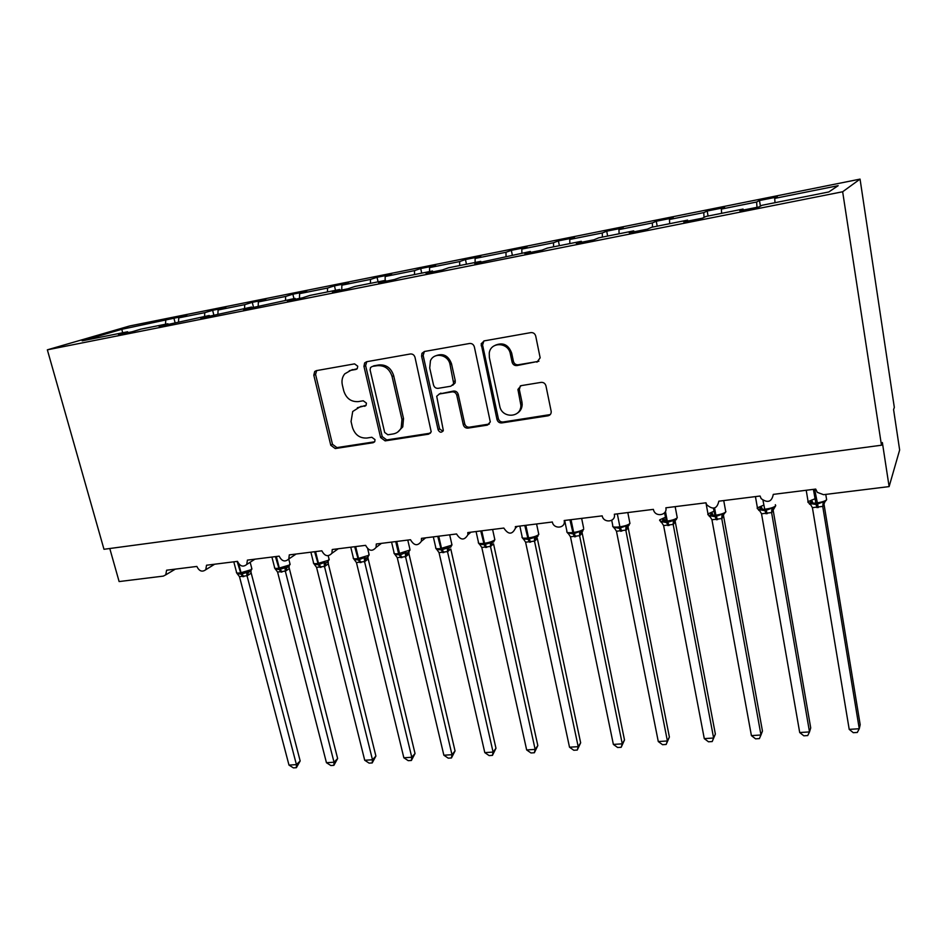<?xml version="1.0" encoding="UTF-8"?>
<svg xmlns="http://www.w3.org/2000/svg" width="947" height="947" viewBox="0 0 947 947"><rect width="100%" height="100%" fill="white"/><g stroke="black" fill="none" stroke-linecap="round" stroke-linejoin="round"><path stroke-width="1.42" d="M357.753 366.217L354.557 363.873L316.393 370.632L314.712 371.508L313.8 375.201L330.775 445.256L335.238 448.558L373.118 442.723L374.775 441.539L375 439.609L371.828 437.265L366.88 438.035C359.742 438.378 354.936 434.827 352.45 427.381L351.053 421.533L352.71 411.495L359.576 407.127L366.087 405.28L366.43 403.126L363.246 400.782L358.274 401.611C351.112 402.013 346.271 398.462 343.773 390.933L342.352 385.015C341.441 380.718 342.234 377.001 344.744 373.864L350.887 370.324L355.871 369.448L357.256 368.632L357.753 366.217M536.949 362.192L540.157 357.824L535.73 336.114C534.96 333.604 533.339 332.433 530.853 332.61L484.177 340.884L481.171 343.82L496.986 419.474C497.755 421.9 499.329 423.049 501.732 422.93L548.005 415.804C550.207 415.26 551.272 413.815 551.201 411.46L545.957 385.879C545.2 383.405 543.578 382.233 541.116 382.375L521.099 385.654L517.926 389.43L520.886 405.28C521.335 418.006 501.851 418.716 499.744 406.145L489.35 357.504L489.256 353.03C490.7 341.453 508.421 342.104 510.35 353.894L512.078 362.097C512.836 364.571 514.446 365.731 516.896 365.578L538.914 361.221M47.35 349.834L842.652 191.756L860.054 179.113L129.727 325.946L47.35 349.834L103.981 549.284L881.468 445.22L882.367 442.545L889.115 486.592L823.547 494.677L817.285 492.345L815.71 489.078L773.285 494.381C771.781 501.922 767.745 503.342 761.163 498.655L760.074 496.027L718.832 501.188C717.068 508.989 712.996 510.137 706.628 504.656L705.989 502.798L665.871 507.805C667.564 515.073 655.928 517.5 653.655 510.374L653.371 509.368L614.343 514.245C616.166 521.975 603.57 523.62 602.197 515.866L564.187 520.519L564.282 521.11C565.371 528.497 553.569 529.349 552.35 521.998L515.357 526.627L515.488 528.083C512.232 534.818 508.338 534.806 503.828 528.059L467.794 532.569L467.877 534.795C464.326 540.654 460.55 540.382 456.561 533.966L421.451 538.358L421.415 541.222C417.698 546.312 414.064 545.803 410.501 539.731L376.29 544.004L376.089 547.39C372.313 551.793 368.821 551.107 365.613 545.342L332.255 549.509L331.9 553.297C328.112 557.12 324.762 556.291 321.85 550.811L289.297 554.883L288.799 558.979C285.059 562.317 281.839 561.382 279.152 556.149L247.404 560.115L246.765 564.448C243.095 567.383 240.005 566.353 237.496 561.358L206.517 565.229L205.771 569.727C202.185 572.331 199.201 571.242 196.846 566.436L166.601 570.212L165.761 574.841L163.334 576.107L119.121 581.565L109.781 548.514M842.652 191.756L881.468 445.22M415.011 357.374C414.23 354.947 412.679 353.823 410.347 353.977L366.667 361.718L364.642 362.926L363.956 366.371L380.599 437.526L385.145 440.876L428.482 434.2L431.216 431.879L415.011 357.374M424.457 351.479L469.594 343.477C471.997 343.311 473.583 344.459 474.364 346.922L490.309 421.948L487.267 425.156L467.96 428.127C465.604 428.245 464.054 427.097 463.284 424.706L456.809 395.301C456.04 392.887 454.477 391.75 452.121 391.88L439.432 393.976L436.709 396.26L443.326 430.483C441.515 432.957 439.775 432.743 438.118 429.843L421.593 356.214L421.96 353.314L424.457 351.479M775.013 202.682L774.705 198.397L838.178 185.671L828.803 191.957L762.051 205.274L759.009 206.931L739.796 210.755L743.064 209.062L743.336 210.045M743.064 209.062L706.06 216.437L702.378 218.201L683.722 221.918L687.605 220.118L687.913 221.089M687.605 220.118L651.654 227.28L647.369 229.162L629.246 232.773L633.721 230.867L634.052 231.814M633.721 230.867L598.764 237.827L593.911 239.804L576.285 243.308L581.316 241.307L581.671 242.243M581.316 241.307L547.319 248.09L541.944 250.15L524.804 253.559L530.356 251.476L530.734 252.387M520.59 409.98L520.317 408.69M530.356 251.476L474.731 263.538L480.768 261.36L481.171 262.248M480.768 261.36L448.582 267.776L442.225 270.002L425.996 273.233L432.507 270.984L432.921 271.86M432.507 270.984L401.161 277.234L394.366 279.543L378.563 282.68L385.512 280.348L385.95 281.212M385.512 280.348L354.983 286.444L347.762 288.823L332.373 291.877L339.736 289.486L340.186 290.327M339.736 289.486L309.989 295.417L302.377 297.855L287.391 300.838L295.133 298.376L295.594 299.205M295.133 298.376L243.545 309.574L251.653 307.041L252.139 307.858M251.653 307.041L200.811 318.085L209.263 315.493L209.761 316.298M209.263 315.493L159.143 326.384L167.915 323.744L168.436 324.525M760.417 206.162L759.482 200.527L756.617 202.019L721.365 209.086L721.626 213.335M756.984 207.334L756.617 202.019M708.072 216.034L707.196 211.027L703.775 212.613L669.47 219.491L669.683 223.693M704.047 217.408L703.775 212.613M657.194 226.179L656.295 221.243L652.341 222.924L618.947 229.624L619.101 233.779M652.53 227.114L652.341 222.924M607.643 236.063L606.719 231.198L602.268 232.962L569.739 239.484L569.857 243.592M602.41 237.105L602.268 232.962M559.369 245.687L558.41 240.893L553.498 242.752L521.809 249.097L521.892 253.157M553.604 246.836L553.498 242.752M512.315 255.063L511.344 250.339L505.982 252.269L475.098 258.46L475.134 262.485M506.041 256.317L505.982 252.269M466.457 264.213L465.451 259.549L459.674 261.561L429.571 267.599L429.571 271.564M459.697 265.562L459.674 261.561M421.723 273.138L420.705 268.534L414.526 270.617L385.169 276.5L385.133 280.43M414.514 274.571L414.526 270.617M378.09 281.839L377.048 277.305L370.49 279.436L341.855 285.177L341.76 290.007M370.443 283.354L370.49 279.436M335.51 290.327L334.457 285.852L327.544 288.054L299.595 293.653L299.465 298.435M327.461 291.925L327.544 288.054M293.937 298.613L292.872 294.197L285.627 296.458L258.353 301.927L258.176 306.65M285.509 300.294L285.627 296.458M253.583 307.574L252.281 302.353L244.705 304.662L218.082 310L217.881 314.368M244.563 308.462L244.705 304.662M213.951 315.469L212.625 310.308L204.765 312.676L178.746 317.884L186.808 315.493L121.784 329.307L122.684 332.764M204.588 316.428L204.765 312.676M167.915 323.744L141.032 329.106L132.035 331.781L118.493 334.469L127.585 331.781L128.105 332.563M175.171 322.963L173.893 318.085M165.536 324.217L165.737 320.5M889.115 486.592L899.65 449.979L893.577 409.589L894.323 407.399L860.054 179.113M759.482 200.527L777.38 196.94L774.705 198.397M707.196 211.027L724.609 207.535L721.365 209.086M656.295 221.243L673.246 217.846L669.47 219.491M606.719 231.198L623.233 227.884L618.947 229.624M558.41 240.893L574.498 237.661L569.739 239.484M511.344 250.339L527.029 247.191L521.809 249.097M465.451 259.549L480.745 256.483L475.098 258.46M420.705 268.534L435.62 265.539L429.571 267.599M377.048 277.305L391.596 274.381L385.169 276.5M334.457 285.852L348.65 282.999L341.855 285.177M292.872 294.197L306.733 291.416L299.595 293.653M252.281 302.353L265.811 299.631L258.353 301.927M212.625 310.308L225.848 307.657L218.082 310M127.585 331.781L82.188 340.837L121.784 329.307M349.289 370.739L357.149 368.75M178.533 321.944L178.746 317.884M357.362 407.743L365.944 405.482M316.653 370.585L315.576 374.42L332.492 444.309L336.931 447.6L374.621 441.799M366.773 361.707L365.625 365.601L382.209 436.591L386.743 439.929L430.459 433.158M371.993 366.619L370.537 367.531L370.088 369.875L384.671 432.436L387.856 434.78L393.147 433.951C396.829 433.288 399.516 431.24 401.197 427.795L401.954 419.497L392.07 376.48C389.56 368.809 384.636 365.211 377.32 365.684L372.573 366.359M397.669 432.116L402.771 426.884L403.529 418.598L401.954 419.497M373.651 365.85L378.954 364.926C386.269 364.453 391.17 368.04 393.68 375.687L403.529 418.598M439.088 394.047L453.577 391.04C455.933 390.91 457.496 392.046 458.265 394.449L464.717 423.783C465.474 426.162 467.037 427.298 469.381 427.192L489.362 424.031M424.374 351.491L423.143 355.468L439.597 428.908L442.936 431.264M450.026 364.5C448.286 354.521 434.093 351.846 430.447 360.76L429.725 368.004L433.501 384.92C434.271 387.323 435.833 388.459 438.177 388.329L450.867 386.21L453.696 383.701L450.026 364.5L451.506 363.731C448.369 355.551 443.089 352.911 435.644 355.835M452.702 385.299L455.152 382.872L455.247 380.694L453.779 381.523M451.506 363.731L455.247 380.694M495.222 345.264C502.987 342.068 508.468 344.684 511.688 353.124L513.404 361.316C514.174 363.79 515.772 364.938 518.21 364.784L538.227 361.411M517.204 413.283C520.377 411.294 522.034 408.335 522.188 404.393L521.939 401.942L520.637 402.83M520.377 385.843L519.335 389.56L521.939 401.942M483.881 340.956L482.579 344.992L498.347 418.562C499.105 420.965 500.679 422.113 503.07 421.995L550.254 414.573M300.175 760.962L296.375 767.697L296.423 764.62L247.025 575.729L239.473 576.64L288.989 765.093L296.423 764.62L300.175 760.962L251.215 573.124L247.06 575.883M251.18 573.172L250.896 571.574L251.215 573.124M237.141 573.645L241.023 574.131L237.129 561.405M242.917 576.723L241.023 574.131L250.576 571.361M247.025 575.729L246.563 571.976M239.473 576.64L236.809 573.16M296.375 767.697L293.416 767.887L288.989 765.093M337.629 758.535L333.877 765.342L334.031 762.228L285.307 571.112L277.578 572.047L326.443 762.702L334.031 762.228L337.629 758.535L289.332 568.52L285.343 571.266M289.309 568.555L289.024 567.087L289.332 568.52M275.281 569.052L279.258 569.502L275.423 556.611M281.105 572.13L279.258 569.502L288.835 566.708M285.307 571.112L284.905 567.312M277.578 572.047L274.737 568.176M333.877 765.342L330.846 765.531L326.443 762.702M375.9 756.061L372.207 762.939L372.479 759.766L324.466 566.401L316.558 567.36L364.713 760.263L372.479 759.766L375.9 756.061L328.313 563.796L324.537 566.555L326.04 562.873L327.97 561.95M326.869 562.577L328.266 562.21L328.313 563.796L328.207 561.713M314.286 564.329L318.37 564.755L314.605 551.71M320.157 567.442L318.37 564.755L324.134 562.542L326.04 562.873M324.466 566.401L324.134 562.542M316.558 567.36L313.919 563.785M372.207 762.939L369.117 763.128L364.713 760.263M415.035 753.528L411.389 760.477L411.779 757.269L364.536 561.583L356.439 562.554L403.848 757.778L411.779 757.269L415.035 753.528L368.194 558.967L364.607 561.737L366.134 558.008L368.004 557.085M368.17 559.014L367.921 557.83L368.194 558.967M354.178 559.499L358.38 559.914L354.687 546.703M360.12 562.636L358.38 559.914L364.264 557.665L366.134 558.008M364.536 561.583L364.264 557.665M356.439 562.554L353.811 558.943M411.389 760.477L408.228 760.666L403.848 757.778M455.045 750.935L451.459 757.955L451.979 754.7L405.529 556.647L397.255 557.641L443.859 755.221L451.979 754.7L455.045 750.935L408.997 554.031L405.565 556.8M394.994 554.54L400.332 554.835L405.328 552.681L407.79 552.811L407.648 553.735L408.915 552.811L408.997 554.031L408.891 552.113M391.561 542.098L394.047 552.61C393.455 553.699 394.97 554.054 398.58 553.699L410.087 549.947L407.79 552.799L408.974 552.113M405.529 556.647L405.328 552.681M397.255 557.641L394.639 553.983M451.459 757.955L448.227 758.156L443.859 755.221M495.968 748.284L492.44 755.375L493.091 752.084L447.505 551.592L439.029 552.61L484.793 752.616L493.091 752.084L495.968 748.284L450.772 548.976L447.54 551.746M436.768 549.449L441.255 549.876L437.727 536.322M442.865 552.681L441.255 549.876L450.914 547.011M447.505 551.592L447.363 547.567M439.029 552.61L436.425 548.905M492.44 755.375L489.126 755.588L484.793 752.616M537.825 745.573L534.368 752.747L535.15 749.397L490.475 546.419L481.798 547.461L526.662 749.941L535.15 749.397L537.825 745.573L493.529 543.803L490.51 546.573M479.561 544.276L484.189 544.679L480.733 530.947M485.728 547.532L484.189 544.679L493.849 541.791M490.475 546.419L490.416 542.335M481.798 547.461L479.206 543.696M534.368 752.747L530.983 752.96L526.662 749.941M580.653 742.803L577.268 750.048L578.203 746.662L534.499 541.116L525.597 542.181L569.514 747.207L578.203 746.662L580.653 742.803L537.328 538.5L534.522 541.282M523.241 538.926L528.154 539.352L524.792 525.443M529.622 542.252L528.154 539.352L537.837 536.44M534.499 541.116L534.51 536.985M525.597 542.181L523.028 538.37M577.268 750.048L573.799 750.261L569.514 747.207M624.499 739.962L621.185 747.29L622.274 743.845L579.588 535.682L570.473 536.783L613.372 744.413L622.274 743.845L624.499 739.962L582.18 533.078L579.647 535.848L581.363 531.883L582.89 530.971M564.72 520.672L566.91 531.255C566.223 532.557 568.117 532.983 572.568 532.569L573.657 532.427C578.57 531.705 581.92 530.592 583.731 529.101L581.647 531.776C580.073 533.93 579.73 534.866 580.618 534.605L582.18 533.078L582.085 531.527M568.401 533.67L567.928 532.912L573.195 533.907L569.928 519.796M574.592 536.842L573.195 533.907L579.694 531.492L581.363 531.883M579.588 535.682L579.694 531.492M570.473 536.783L567.928 532.912M621.185 747.29L617.633 747.503L613.372 744.413M669.387 737.062L666.155 744.46L667.398 740.968L625.801 530.119L616.461 531.243L658.283 741.548L667.398 740.968L669.387 737.062L628.157 527.515L625.86 530.284L627.825 526.201C625.908 529.42 625.446 530.663 626.429 529.918L628.121 527.515L628.062 526.058M613.976 527.929L613.94 527.325L619.362 528.308L618.77 526.946L619.883 526.816L617.326 513.878M620.676 531.303L619.362 528.308L625.991 525.857L627.612 526.272M627.837 526.189L629.057 525.348M625.801 530.119L625.991 525.857M616.461 531.243L613.94 527.325M666.155 744.46L662.521 744.685L658.283 741.548M715.364 734.079L712.203 741.56L713.624 738.021L673.187 524.413L663.61 525.573L704.284 738.624L713.624 738.021L715.364 734.079L675.27 521.809L673.21 524.591M665.196 521.252L663.752 518.151L662.64 520.14L664.711 521.335M661.042 522.211L661.101 521.596L666.688 522.578L664.534 512.812M667.919 525.621L666.688 522.578L676.395 519.595M673.187 524.413L673.459 520.092M663.61 525.573L661.101 521.596M712.203 741.56L708.486 741.797L704.284 738.624M751.409 735.618L755.576 738.838L759.387 738.601L760.974 735.002L721.768 518.565L711.943 519.749L751.409 735.618L760.974 735.002L762.453 731.037L723.579 515.961L721.815 518.743L722.857 515.346L725.899 511.747L725.568 510.729M713.198 515.275L711.777 512.28L710.7 514.292L712.76 515.476M709.315 516.352L709.469 515.713L715.222 516.707L713.422 508.267M716.358 519.796L715.222 516.707L722.147 514.174L723.662 514.612M721.768 518.565L722.147 514.174M711.943 519.749L709.469 515.713M799.706 732.54L803.825 735.807L807.732 735.559L809.507 731.913L771.604 512.564L761.53 513.783L799.706 732.54L809.507 731.913L810.715 727.912L773.119 509.971L771.651 512.741L775.723 505.662L775.344 504.715M762.418 509.155L761.021 506.254L759.991 508.279L762.039 509.45M758.819 510.35L759.068 509.687L765.01 510.682L762.998 500.43M766.052 513.819L765.01 510.682L772.077 508.113L773.533 508.563M771.604 512.564L772.077 508.113M761.53 513.783L759.068 509.687M849.21 729.379L853.294 732.694L857.307 732.445L859.26 728.74L822.742 506.408L812.408 507.651L849.21 729.379L859.26 728.74L860.184 724.704L823.949 503.816L822.789 506.586L824.719 502.348L823.322 501.874L816.101 504.491L813.402 489.362M812.917 502.869L811.555 500.075L810.561 502.111L812.597 503.259M809.614 504.183L809.969 503.496L816.101 504.491L817.048 507.687M822.742 506.408L823.322 501.874M812.408 507.651L809.969 503.496M352.58 369.555L350.887 370.324M365.802 405.647L364.548 406.31M361.245 406.263L359.576 407.127M374.55 441.882L373.118 442.723M336.931 447.6L335.238 448.558M332.492 444.309L330.775 445.256M315.576 374.42L313.8 375.201M356.912 368.975L355.871 369.448M429.997 433.264L428.482 434.2M386.743 439.929L385.145 440.876M382.209 436.591L380.599 437.526M365.625 365.601L363.956 366.371M393.68 375.687L392.07 376.48M378.954 364.926L377.32 365.684M488.64 424.22L487.267 425.156M469.381 427.192L467.96 428.127M464.717 423.783L463.284 424.706M458.265 394.449L456.809 395.301M453.577 391.04L452.121 391.88M440.923 393.123L439.432 393.976M439.597 428.908L438.118 429.843M423.143 355.468L421.593 356.214M518.21 364.784L516.896 365.578M513.404 361.316L512.078 362.097M511.688 353.124L510.35 353.894M519.335 389.56L518.021 390.413M549.236 414.881L548.005 415.804M503.07 421.995L501.732 422.93M498.347 418.562L496.986 419.474M482.579 344.992L481.171 345.726M233.791 561.82L236.49 572.059C235.992 572.959 237.224 573.243 240.159 572.947L251.168 569.68L251.724 568.236M243.829 576.616L241.059 572.828L238.68 563.749M249.57 571.905L251.121 570.875M247.108 575.871L248.54 572.272M271.907 557.049L274.559 567.36C274.038 568.307 275.328 568.614 278.418 568.295L289.451 565.016L289.912 563.595M282.028 572.024L279.341 568.176L276.358 556.493M288.752 559.05L290.125 564.412L287.758 567.3L289.226 566.342M285.39 571.266L286.846 567.632M310.888 552.184L313.493 562.554C312.948 563.548 314.297 563.867 317.553 563.536L328.609 560.233L328.976 558.837M321.116 567.324L318.5 563.429L315.552 551.592M350.769 547.2L353.302 557.641C352.746 558.683 354.166 559.026 357.599 558.671L368.679 555.344L368.951 553.983M361.091 562.518L358.57 558.552L355.67 546.585M367.708 548.798L369.164 554.883L366.868 558.41L368.087 556.966M407.778 540.074L409.862 549.011M401.007 557.712L398.58 553.699L395.716 541.577M402.002 557.594L399.575 553.581L396.722 541.447M405.6 556.8L407.163 553.024M433.324 536.878L435.75 547.461C435.135 548.597 436.721 548.976 440.521 548.597L451.648 545.212L451.743 543.921M443.883 552.563L441.551 548.479L438.745 536.203M449.683 534.83L451.968 544.904L450.654 547.153M447.564 551.746L449.174 547.922M476.069 531.527L478.436 542.193C477.797 543.377 479.478 543.779 483.479 543.389L484.533 543.258C489.232 542.56 492.594 541.459 494.63 539.968L494.63 538.713M486.77 547.402L484.533 543.258L481.774 530.817M492.606 529.468L494.855 539.731L493.423 542.075M490.546 546.573L492.18 542.702M519.844 526.058L522.14 536.783C521.477 538.026 523.265 538.452 527.479 538.038L528.556 537.908C533.35 537.198 536.724 536.097 538.642 534.605L538.571 533.386M530.687 542.122L528.556 537.908L525.857 525.313M536.582 523.963L538.796 534.439L536.594 537.233C535.327 538.855 535.067 539.589 535.813 539.423L537.221 536.866M534.558 541.282L536.227 537.363M581.636 518.34L583.589 527.929M575.681 536.712L573.657 532.427L571.029 519.666M621.8 531.16L619.883 526.816C624.902 526.07 628.252 524.958 629.944 523.454L629.731 522.342M611.726 520.317L612.78 525.585C612.07 526.934 614.07 527.396 618.77 526.946M665.386 517.287L659.751 519.82C659.124 521.193 661.243 521.655 666.132 521.193L667.28 521.063C672.275 520.329 675.602 519.228 677.259 517.749L677.046 516.612M669.067 525.478L667.28 521.063L665.445 511.404M675.258 521.856L675.187 520.459M673.234 524.591L673.459 522.614L675.033 520.519M713.967 511.262L707.871 513.949C707.397 515.322 709.682 515.772 714.701 515.298L715.885 515.156L714.583 508.03M717.542 519.654L715.885 515.156C720.856 514.434 724.147 513.357 725.781 511.901L723.733 500.572M723.567 516.008L723.496 514.754M709.398 516.387L710.179 516.825M763.815 505.094L757.233 507.923C756.925 509.297 759.352 509.735 764.537 509.249L765.744 509.095C770.68 508.385 773.959 507.32 775.557 505.911M765.744 509.095L767.259 513.676M773.107 510.019L773.036 508.941M758.914 510.386L759.896 510.954M814.965 498.773L807.886 501.744C807.744 503.106 810.336 503.544 815.663 503.035L816.906 502.881C821.83 502.182 825.074 501.141 826.636 499.744L826.435 498.536M818.279 507.533L814.645 489.208M823.949 503.863L823.878 503.011M809.697 504.206L810.94 504.976M214.661 564.211L205.771 569.727M175.337 569.123L165.761 574.841M254.909 559.18L246.765 564.448M296.103 554.031L288.799 558.979M338.268 548.751L331.9 553.297M381.44 543.365L376.089 547.39M425.641 537.837L421.415 541.222M470.919 532.178L467.877 534.795M517.334 526.378L515.488 528.083M564.957 520.424L564.282 521.11M316.487 370.739L314.712 371.508M366.311 362.18L364.642 362.926M402.771 426.884L401.197 427.795M455.152 382.872L453.696 383.701M423.498 352.58L421.96 353.314M522.188 404.393L520.886 405.28M519.24 388.578L517.926 389.43M482.591 343.098L481.171 343.82M250.162 562.246L251.926 569.029L249.546 571.917M237.33 573.681L236.667 572.828M328.218 555.771L329.189 559.701L326.857 562.577M354.012 559.275L353.491 558.529M394.733 554.267L394.236 553.533M436.531 549.26L435.94 548.42M479.324 544.123L478.626 543.176M523.146 538.855L522.33 537.813M568.022 533.445L567.099 532.321M627.825 526.189L629.944 523.478L627.814 512.564M613.976 527.881L612.969 526.674M673.471 522.602L677.259 517.749L675.164 506.645M661.03 522.152L659.787 519.773M673.116 523.525L673.459 522.614M709.279 516.281L707.965 513.819L705.953 502.798M721.732 517.098L723.733 514.588M758.76 510.255L757.387 507.71L755.446 496.607M771.639 510.705L773.557 508.551M758.997 510.338L759.612 510.599M809.507 504.064L808.075 501.448L806.217 490.262M822.872 504.242L826.636 499.744L825.76 494.405M809.839 504.171L810.525 504.455"/></g></svg>
